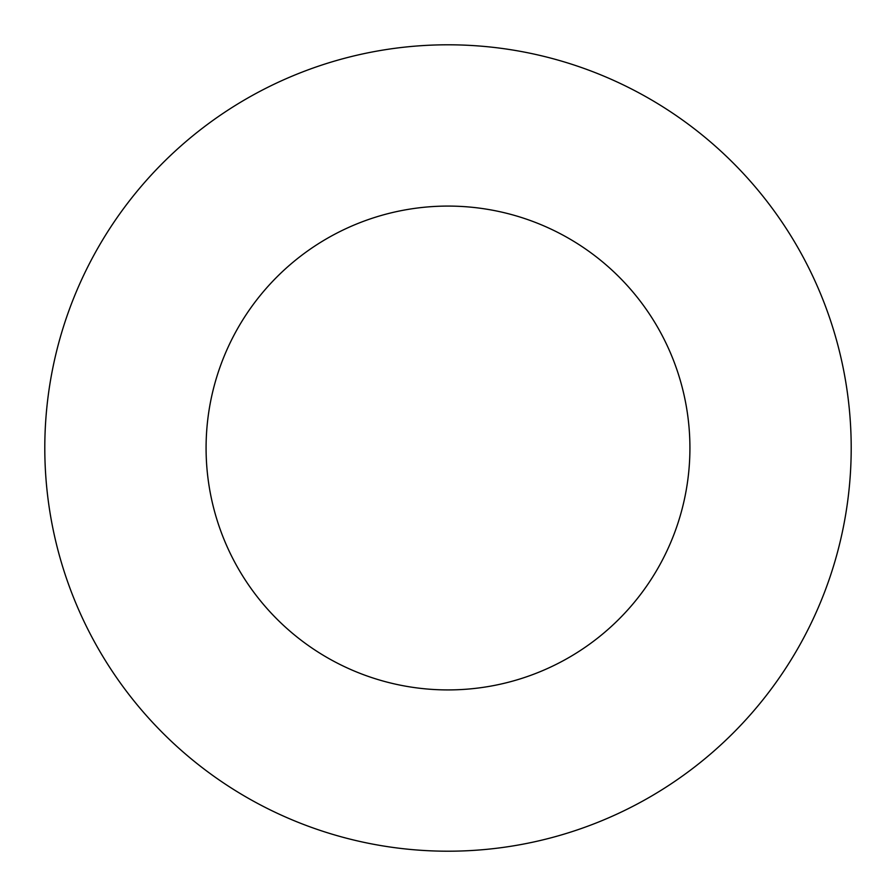 <?xml version="1.0" encoding="UTF-8"?>
<svg xmlns="http://www.w3.org/2000/svg" width="896" height="896" viewBox="0 0 896 896"><rect width="100%" height="100%" fill="white"/><g stroke="black" fill="none" stroke-linecap="round" stroke-linejoin="round"><path stroke-width="1.34" d="M689.92 448A241.92 241.92 0 0 1 327.04 657.507A241.92 241.92 0 0 1 327.04 238.493A241.92 241.92 0 0 1 689.92 448M851.2 448A403.2 403.2 0 0 1 246.4 797.182A403.2 403.2 0 0 1 246.4 98.818A403.2 403.2 0 0 1 851.2 448"/></g></svg>
